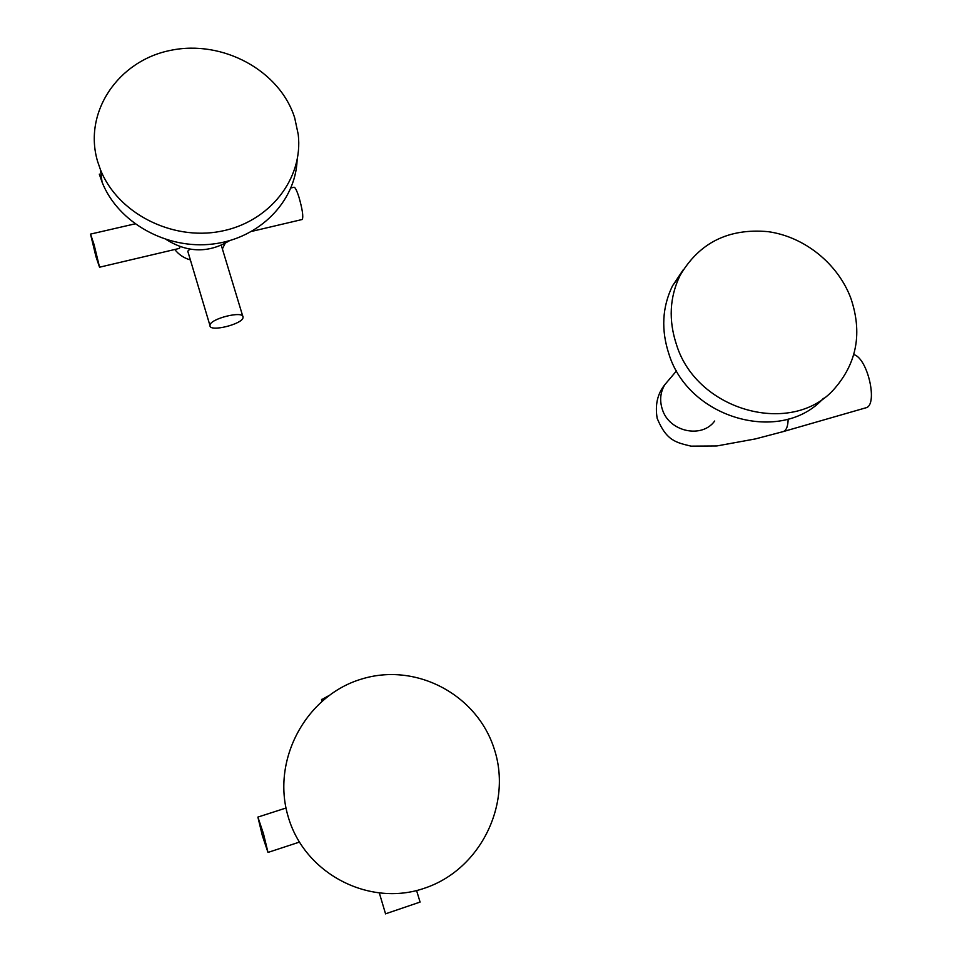 <?xml version="1.0" encoding="UTF-8"?>
<svg xmlns="http://www.w3.org/2000/svg" width="962" height="962" viewBox="0 0 962 962"><rect width="100%" height="100%" fill="white"/><g stroke="black" fill="none" stroke-linecap="round" stroke-linejoin="round"><path stroke-width="1.44" d="M297.102 160.317C295.394 201.731 259.415 238.444 213.083 243.999C166.823 249.843 118.061 222.775 102.08 182.155L99.314 174.134M294.733 118.013L298.232 134.476C303.463 178.704 269.552 222.21 220.587 231.337C171.741 240.885 117.472 213.119 100.397 169.54L97.583 161.388C83.009 112.338 118.158 60.666 170.551 50.373C222.763 39.37 280.086 70.743 294.733 118.013M174.795 249.495C178.728 254.593 183.922 258.081 190.38 259.944M222.39 248.905L225.12 243.386M179.112 248.473L180.219 246.729M189.875 249.17L187.782 251.19L188.131 252.381M166.546 239.718C187.758 252.85 208.766 253.174 229.545 240.68M99.543 267.208L95.972 256.674L90.524 234.103L94.072 244.588L99.543 267.208L179.521 248.376M302.08 219.528L302.272 219.48C303.499 216.654 302.393 209.187 298.929 197.066C296.753 190.356 295.094 187.085 293.951 187.253L290.945 187.951M209.969 325.553L209.969 325.517C209.235 318.843 243.927 310.149 243.049 317.183L243.049 317.316C243.386 324.002 209.319 332.515 209.969 325.553L187.782 251.238M494.396 749.458C512.193 803.955 480.699 869.287 424.939 888.058C369.432 907.659 304.148 873.628 288.059 816.281C271.14 759.21 306.637 695.298 361.484 679.088C416.101 662.06 477.38 694.684 494.396 749.458M321.633 699.675L328.367 695.899M267.989 852.428L262.349 835.629L257.888 817.087L263.504 833.813L267.989 852.428L299.35 842.123M385.546 913.828L420.081 902.067L416.582 890.535M853.787 354.533L854.268 354.725C868.145 359.259 878.15 405.411 865.848 407.816L865.451 407.936M823.448 398.292C781.601 444.757 689.081 419.131 669.023 354.341C660.966 330.062 662.133 307.215 672.522 285.81L683.236 269.781M676.599 344.997C668.386 320.346 669.552 297.162 680.074 275.469C699.23 242.689 728.571 228.078 768.109 231.662C804.364 236.688 837.794 263.528 850.793 298.1C862.445 332.395 857.094 362.494 834.763 388.371C793.049 437.133 697.27 411.628 676.599 344.997M865.848 407.816L783.381 431.553C786.423 430.327 788.01 426.166 788.155 419.035M669.72 378.872L664.85 384.632C660.293 392.231 659.463 400.505 662.361 409.427C669.167 431.794 701.863 438.925 714.682 421.007M102.08 182.155L100.397 169.54M90.584 234.091L134.969 223.869M302.272 219.48L251.912 231.337M242.785 316.306L221.284 245.274M257.888 817.087L286.003 808.02M385.57 913.9L379.401 893.241M321.548 699.386L322.029 701.009M783.381 431.553L755.483 438.9L716.822 445.959L691.017 446.14C675.985 442.46 666.546 440.933 657.19 418.386C654.906 405.002 657.455 393.759 664.85 384.632L676.575 370.803M672.522 285.81L680.074 275.469"/></g></svg>
